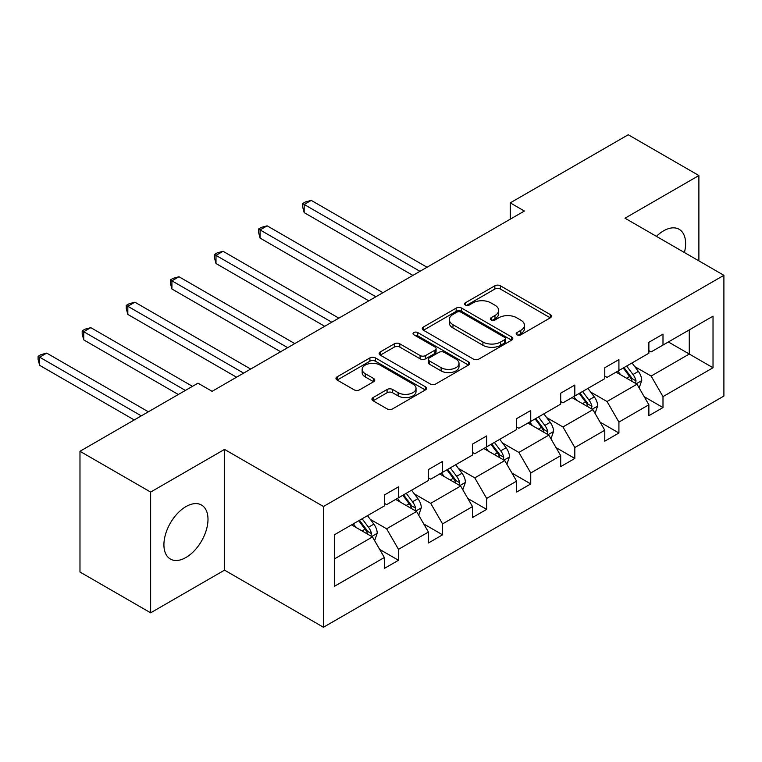 <?xml version="1.0" encoding="UTF-8"?>
<svg xmlns="http://www.w3.org/2000/svg" width="762" height="762" viewBox="0 0 762 762"><rect width="100%" height="100%" fill="white"/><g stroke="black" fill="none" stroke-linecap="round" stroke-linejoin="round"><path stroke-width="1.14" d="M516.969 334.832A2.743 1.581 0 0 0 520.856 334.832L550.326 317.811A3.924 2.267 0 0 0 551.478 316.211A3.924 2.267 0 0 0 550.326 314.611L500.396 285.788A3.924 2.267 0 0 0 494.852 285.788L465.372 302.8A2.743 1.581 0 0 0 464.572 303.924A2.743 1.581 0 0 0 465.372 305.038A2.743 1.581 0 0 0 469.259 305.038L473.069 302.838A12.554 7.249 0 0 1 490.823 302.838L494.986 305.238A12.554 7.249 0 0 1 498.662 310.372A12.554 7.249 0 0 1 494.986 315.497L491.176 317.697A2.743 1.581 0 0 0 490.366 318.811A2.743 1.581 0 0 0 491.176 319.935A2.743 1.581 0 0 0 495.052 319.935L498.872 317.735A12.554 7.249 0 0 1 516.626 317.735L520.789 320.135A12.554 7.249 0 0 1 524.466 325.26A12.554 7.249 0 0 1 520.789 330.384L516.969 332.584A2.743 1.581 0 0 0 516.169 333.708A2.743 1.581 0 0 0 516.969 334.832L516.969 332.584M185.957 557.498A31.175 18.002 120 0 0 206.321 530.028A31.175 18.002 120 0 0 201.549 505.054A31.175 18.002 120 0 0 185.957 506.597A31.175 18.002 120 0 0 165.592 534.067A31.175 18.002 120 0 0 170.374 559.041A31.175 18.002 120 0 0 185.957 557.498M684.419 252.517A31.175 18.002 120 0 0 679.152 229.305A31.175 18.002 120 0 0 663.559 230.848A31.175 18.002 120 0 0 656.415 236.353M373.075 397.573A3.924 2.267 0 0 0 371.923 399.174A3.924 2.267 0 0 0 373.075 400.774L387.077 408.861A3.924 2.267 0 0 0 392.63 408.861L425.358 389.963A3.924 2.267 0 0 0 426.51 388.363A3.924 2.267 0 0 0 425.358 386.763L375.428 357.93A3.924 2.267 0 0 0 369.884 357.93L337.147 376.828A3.924 2.267 0 0 0 335.994 378.428A3.924 2.267 0 0 0 337.147 380.038L354.073 389.801A3.924 2.267 0 0 0 359.616 389.801L373.628 381.714A3.924 2.267 0 0 0 374.771 380.114A3.924 2.267 0 0 0 373.628 378.514L365.236 373.666A10.497 6.058 0 0 1 362.16 369.38A10.497 6.058 0 0 1 368.637 363.788A10.497 6.058 0 0 1 380.076 365.103L412.947 384.077A10.497 6.058 0 0 1 416.023 388.363A10.497 6.058 0 0 1 409.546 393.964A10.497 6.058 0 0 1 398.107 392.649L392.63 389.487A3.924 2.267 0 0 0 387.077 389.487L373.075 397.573L373.075 400.774M224.533 449.409L150.638 492.071L79.981 451.285L79.981 572.024L150.638 612.81L224.533 570.147L323.45 627.25L323.45 506.511L224.533 449.409L224.533 570.147M698.887 260.871L698.887 175.536L624.992 218.208L723.9 275.311L323.45 506.511M698.887 175.536L628.24 134.75L510.254 202.863L510.254 219.18M79.981 451.285L197.968 383.162L212.103 391.316L524.38 211.026L510.254 202.863M473.354 359.054A3.924 2.267 0 0 0 478.898 359.054L511.635 340.157A3.924 2.267 0 0 0 512.778 338.557A3.924 2.267 0 0 0 511.635 336.956L461.696 308.124A3.924 2.267 0 0 0 456.152 308.124L423.415 327.022A3.924 2.267 0 0 0 422.272 328.622A3.924 2.267 0 0 0 423.415 330.222L473.354 359.054M414.947 335.423A2.743 1.581 0 0 1 417.728 335.813L417.728 332.546L468.497 361.855A3.924 2.267 0 0 1 469.649 363.455A3.924 2.267 0 0 1 468.497 365.065L435.759 383.962A3.924 2.267 0 0 1 430.216 383.962L380.286 355.13L380.286 351.93A3.924 2.267 0 0 0 379.133 353.53A3.924 2.267 0 0 0 380.286 355.13M380.286 351.93L394.287 343.843A3.924 2.267 0 0 1 399.84 343.843L420.091 355.53A3.924 2.267 0 0 0 425.634 355.53L434.931 350.168A3.924 2.267 0 0 0 436.083 348.567A3.924 2.267 0 0 0 434.931 346.967L413.852 334.794A2.743 1.581 0 0 1 413.042 333.67A2.743 1.581 0 0 1 414.738 332.203A2.743 1.581 0 0 1 417.728 332.546M150.638 492.071L150.638 612.81M334.327 534.819L384.353 505.939L384.353 495.005L398.478 486.851L398.478 497.786L428.435 480.489L428.435 469.554L442.57 461.401L442.57 472.326L472.526 455.038L472.526 444.103L486.651 435.94L486.651 446.875L516.607 429.577L516.607 418.652L530.743 410.489L530.743 421.424L560.699 404.127L560.699 393.192L574.824 385.039L574.824 395.973L604.78 378.676L604.78 367.741L618.915 359.588L618.915 370.513L648.872 353.225L648.872 342.29L662.997 334.127L662.997 345.062L713.022 316.182L713.022 367.741L662.997 396.621L662.997 407.556L648.872 415.709L648.872 404.784L618.915 422.072L618.915 433.007L604.78 441.169L604.78 430.235L574.824 447.532L574.824 458.457L560.699 466.62L560.699 455.686L530.743 472.983L530.743 483.918L516.607 492.071L516.607 481.136L486.651 498.434L486.651 509.368L472.526 517.522L472.526 506.597L442.57 523.885L442.57 534.819L428.435 542.982L428.435 532.047L398.478 549.345L398.478 560.27L384.353 568.433L384.353 557.498L334.327 586.378L334.327 534.819M323.45 627.25L723.9 396.05L723.9 275.311M395.649 499.415L416.566 511.493L386.61 528.78L370.256 519.341M386.61 528.78L398.478 549.345M416.566 511.493L428.435 532.047M384.353 503.33L386.61 504.634L398.478 497.786M439.741 473.964L460.648 486.032L430.692 503.33L414.338 493.89M430.692 503.33L442.57 523.885M460.648 486.032L472.526 506.597M428.435 477.879L430.692 479.184L442.57 472.326M483.822 448.504L504.739 460.581L474.783 477.879L458.429 468.43M474.783 477.879L486.651 498.434M504.739 460.581L516.607 481.136M472.526 452.428L474.783 453.733L486.651 446.875M527.914 423.053L548.821 435.131L518.865 452.428L502.51 442.979M518.865 452.428L530.743 472.983M548.821 435.131L560.699 455.686M516.607 426.968L518.865 428.273L530.743 421.424M571.995 397.602L592.912 409.68L562.956 426.968L546.602 417.528M562.956 426.968L574.824 447.532M592.912 409.68L604.78 430.235M560.699 401.517L562.956 402.822L574.824 395.973M616.087 372.151L636.994 384.219L607.038 401.517L590.683 392.078M607.038 401.517L618.915 422.072M636.994 384.219L648.872 404.784M604.78 376.066L607.038 377.371L618.915 370.513M668.369 341.967L689.277 354.035L651.129 376.066L634.775 366.617M651.129 376.066L662.997 396.621M713.022 367.741L689.277 354.035L689.277 329.889L713.022 316.182M648.872 350.615L651.129 351.92L662.997 345.062M334.327 558.965L372.475 536.943L351.568 524.866M372.475 536.943L384.353 557.498M644.204 396.707L662.997 407.556M600.123 422.158L618.915 433.007M556.031 447.608L574.824 458.457M511.95 473.069L530.743 483.918M467.858 498.519L486.651 509.368M423.777 523.97L442.57 534.819M379.686 549.421L398.478 560.27M518.065 335.223L520.789 333.651A12.554 7.249 0 0 0 524.466 328.527L524.466 325.26M498.662 310.372L498.662 313.63A12.554 7.249 0 0 1 494.986 318.754L492.271 320.326M550.278 317.849L500.396 289.046A3.924 2.267 0 0 0 494.852 289.046L466.468 305.429M511.578 340.185L461.696 311.391A3.924 2.267 0 0 0 456.152 311.391L423.472 330.26M504.692 339.671A2.743 1.581 0 0 0 505.501 338.557A2.743 1.581 0 0 0 504.692 337.433L460.867 312.125A2.743 1.581 0 0 0 456.981 312.125L452.961 314.449A12.554 7.249 0 0 0 449.285 319.573A12.554 7.249 0 0 0 452.961 324.698L482.918 341.995A12.554 7.249 0 0 0 500.672 341.995L504.692 339.671L504.692 342.938A2.743 1.581 0 0 0 505.501 341.814L505.501 338.557M449.285 319.573L449.285 322.84A12.554 7.249 0 0 0 452.961 327.965L452.961 324.698M504.692 342.938L500.672 345.262A12.554 7.249 0 0 1 482.918 345.262L452.961 327.965M380.333 355.159L394.287 347.101L394.287 343.843M436.083 348.567L436.083 351.825A3.924 2.267 0 0 1 434.931 353.425L425.634 358.797A3.924 2.267 0 0 1 420.091 358.797L399.84 347.101A3.924 2.267 0 0 0 394.287 347.101M417.728 335.813L468.44 365.093M441.103 367.665A10.497 6.058 0 0 0 452.542 368.979A10.497 6.058 0 0 0 459.019 363.379A10.497 6.058 0 0 0 455.943 359.093L444.36 352.406A3.924 2.267 0 0 0 438.817 352.406L429.52 357.769A3.924 2.267 0 0 0 428.368 359.378A3.924 2.267 0 0 0 429.52 360.978L441.103 367.665L441.103 370.923A10.497 6.058 0 0 0 452.542 372.237A10.497 6.058 0 0 0 459.019 366.646L459.019 363.379M428.368 359.378L428.368 362.636A3.924 2.267 0 0 0 429.52 364.236L429.52 360.978M441.103 370.923L429.52 364.236M416.023 388.363L416.023 391.63A10.497 6.058 0 0 1 409.546 397.221A10.497 6.058 0 0 1 398.107 395.907L392.63 392.744A3.924 2.267 0 0 0 387.077 392.744L373.123 400.802M362.16 369.38L362.16 372.647A10.497 6.058 0 0 0 365.236 376.933L365.236 373.666M373.57 381.743L365.236 376.933M425.31 389.992L375.428 361.198A3.924 2.267 0 0 0 369.884 361.198L337.204 380.067M639.147 387.944L641.747 380.438A10.592 6.115 -120 0 0 638.365 371.418L632.022 362.95M620.639 374.78L617.887 371.104M427.025 267.233L311.239 200.387L304.171 204.464L304.171 212.627L412.89 275.396M635.432 383.324L636.032 380.886A10.592 6.115 -120 0 0 632.993 374.513L626.65 366.046M624.002 367.579L630.984 376.904A5.391 3.115 60 0 1 631.965 378.543L636.032 380.886M623.259 368.008L629.602 376.476A10.592 6.115 60 0 1 632.241 381.476M304.171 212.627L302.619 206.835L302.619 203.568L419.957 271.31M302.619 203.568L305.448 201.94L311.239 200.387M595.055 413.395L597.656 405.889A10.592 6.115 -120 0 0 594.274 396.869L587.931 388.401M576.558 400.231L573.805 396.564M382.934 292.684L267.148 225.838L260.09 229.924L260.09 238.077L368.808 300.847M591.35 408.775L591.941 406.346A10.592 6.115 -120 0 0 588.912 399.974L582.568 391.506M579.911 393.03L586.892 402.355A5.391 3.115 60 0 1 587.873 403.993L591.941 406.346M579.177 393.459L585.521 401.926A10.592 6.115 60 0 1 588.159 406.927M260.09 238.077L258.537 232.286L258.537 229.029L375.866 296.77M258.537 229.029L261.356 227.39L267.148 225.838M550.974 438.845L553.574 431.34A10.592 6.115 -120 0 0 550.193 422.329L543.849 413.852M532.467 425.682L529.714 422.015M338.852 318.145L223.066 251.298L215.998 255.375L215.998 263.528L324.717 326.298M547.259 434.226L547.859 431.797A10.592 6.115 -120 0 0 544.82 425.425L538.477 416.957M535.829 418.49L542.811 427.806A5.391 3.115 60 0 1 543.792 429.444L547.859 431.797M535.086 418.91L541.43 427.387A10.592 6.115 60 0 1 544.068 432.387M215.998 263.528L214.446 257.737L214.446 254.479L331.784 322.221M214.446 254.479L217.275 252.841L223.066 251.298M506.882 464.306L509.483 456.8A10.592 6.115 -120 0 0 506.101 447.78L499.758 439.312M488.385 451.142L485.632 447.465M294.761 343.595L178.975 276.749L171.917 280.826L171.917 288.988L280.635 351.749M503.177 459.677L503.768 457.248A10.592 6.115 -120 0 0 500.739 450.875L494.395 442.408M491.738 443.941L498.719 453.257A5.391 3.115 60 0 1 499.701 454.904L503.768 457.248M491.004 444.37L497.348 452.838A10.592 6.115 60 0 1 499.986 457.838M171.917 288.988L170.364 283.197L170.364 279.93L287.693 347.672M170.364 279.93L173.184 278.301L178.975 276.749M462.801 489.756L465.401 482.251A10.592 6.115 -120 0 0 462.02 473.231L455.676 464.763M444.294 476.593L441.541 472.916M250.679 369.046L134.893 302.2L127.825 306.276L127.825 314.439L236.544 377.209M459.086 485.137L459.686 482.698A10.592 6.115 -120 0 0 456.648 476.326L450.304 467.858M447.656 469.392L454.638 478.717A5.391 3.115 60 0 1 455.619 480.355L459.686 482.698M446.913 469.821L453.257 478.288A10.592 6.115 60 0 1 455.895 483.289M127.825 314.439L126.273 308.648L126.273 305.381L243.611 373.123M126.273 305.381L129.102 303.752L134.893 302.2M418.709 515.207L421.31 507.702A10.592 6.115 -120 0 0 417.928 498.681L411.585 490.214M400.212 502.044L397.459 498.377M192.462 386.344L90.802 327.65L83.744 331.737L83.744 339.89L178.327 394.497M415.004 510.588L415.595 508.149A10.592 6.115 -120 0 0 412.566 501.787L406.222 493.309M403.565 494.843L410.547 504.168A5.391 3.115 60 0 1 411.528 505.806L415.595 508.149M402.831 495.271L409.175 503.739A10.592 6.115 60 0 1 411.813 508.74M83.744 339.89L82.191 334.099L82.191 330.832L185.395 390.42M82.191 330.832L85.011 329.203L90.802 327.65M374.628 540.658L377.228 533.152A10.592 6.115 -120 0 0 373.847 524.132L367.503 515.664M356.121 527.495L353.368 523.827M148.371 411.794L46.72 353.111L39.653 357.188L39.653 365.341L134.245 419.957M370.913 536.038L371.504 533.61A10.592 6.115 -120 0 0 368.475 527.237L362.131 518.77M359.483 520.303L366.465 529.619A5.391 3.115 60 0 1 367.446 531.257L371.504 533.61M358.74 520.722L365.084 529.199A10.592 6.115 60 0 1 367.722 534.2M39.653 365.341L38.1 359.55L38.1 356.292L141.303 415.871M38.1 356.292L40.929 354.654L46.72 353.111M520.789 333.651L520.789 330.384M491.176 319.935L491.176 317.697M494.986 318.754L494.986 315.497M465.372 305.038L465.372 302.8M494.852 289.046L494.852 285.788M500.396 289.046L500.396 285.788M550.326 317.811L550.326 314.611M423.415 330.222L423.415 327.022M456.152 311.391L456.152 308.124M461.696 311.391L461.696 308.124M511.635 340.157L511.635 336.956M482.918 345.262L482.918 341.995M500.672 345.262L500.672 341.995M399.84 347.101L399.84 343.843M420.091 358.797L420.091 355.53M425.634 358.797L425.634 355.53M434.931 353.425L434.931 350.168M468.497 365.065L468.497 361.855M387.077 392.744L387.077 389.487M392.63 392.744L392.63 389.487M398.107 395.907L398.107 392.649M373.628 381.714L373.628 378.514M337.147 380.038L337.147 376.828M369.884 361.198L369.884 357.93M375.428 361.198L375.428 357.93M425.358 389.963L425.358 386.763M636.232 383.781L641.68 380.638M632.993 374.513L638.365 371.418M626.593 378.219L629.602 376.476M592.15 409.232L597.589 406.098M588.912 399.974L594.274 396.869M582.511 403.67L585.521 401.926M548.059 434.692L553.507 431.549M544.82 425.425L550.193 422.329M538.42 429.12L541.43 427.387M503.977 460.143L509.416 457M500.739 450.875L506.101 447.78M494.338 454.571L497.348 452.838M459.886 485.594L465.334 482.451M456.648 476.326L462.02 473.231M450.247 480.031L453.257 478.288M415.804 511.045L421.243 507.911M412.566 501.787L417.928 498.681M406.156 505.482L409.175 503.739M371.713 536.505L377.152 533.362M368.475 527.237L373.847 524.132M362.074 530.933L365.084 529.199"/></g></svg>
